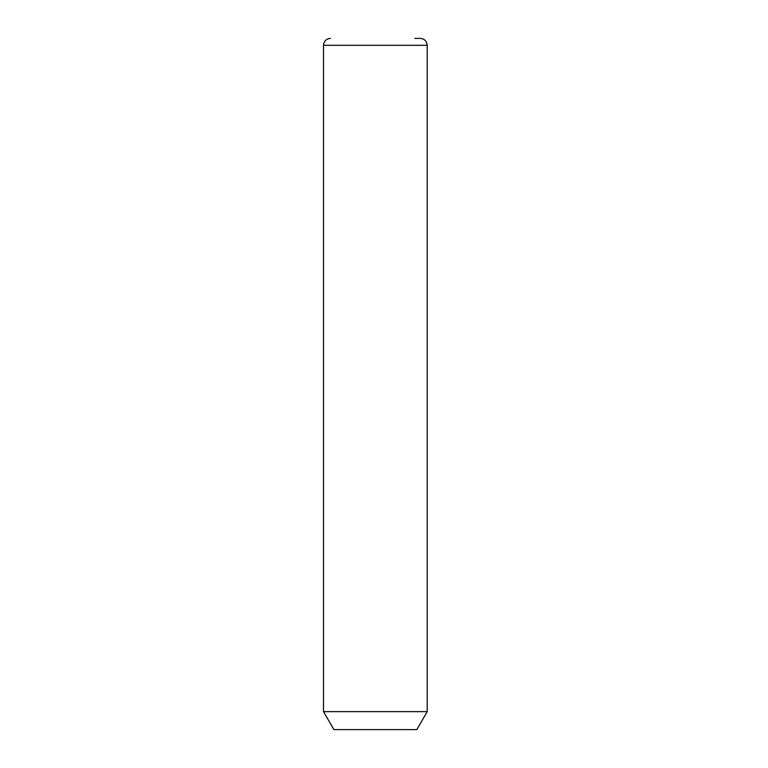 <?xml version="1.0" encoding="UTF-8"?>
<svg xmlns="http://www.w3.org/2000/svg" width="768" height="768" viewBox="0 0 768 768"><rect width="100%" height="100%" fill="white"/><g stroke="black" fill="none" stroke-linecap="round" stroke-linejoin="round"><path stroke-width="1.15" d="M427.2 711.638L416.832 729.6L333.888 729.6L323.52 711.638L427.2 711.638L427.2 45.312C426.787 41.117 424.483 38.813 420.288 38.4L414.787 38.4M323.52 711.638L323.52 45.312L427.2 45.312M323.52 45.312C323.933 41.117 326.237 38.813 330.432 38.4"/></g></svg>
